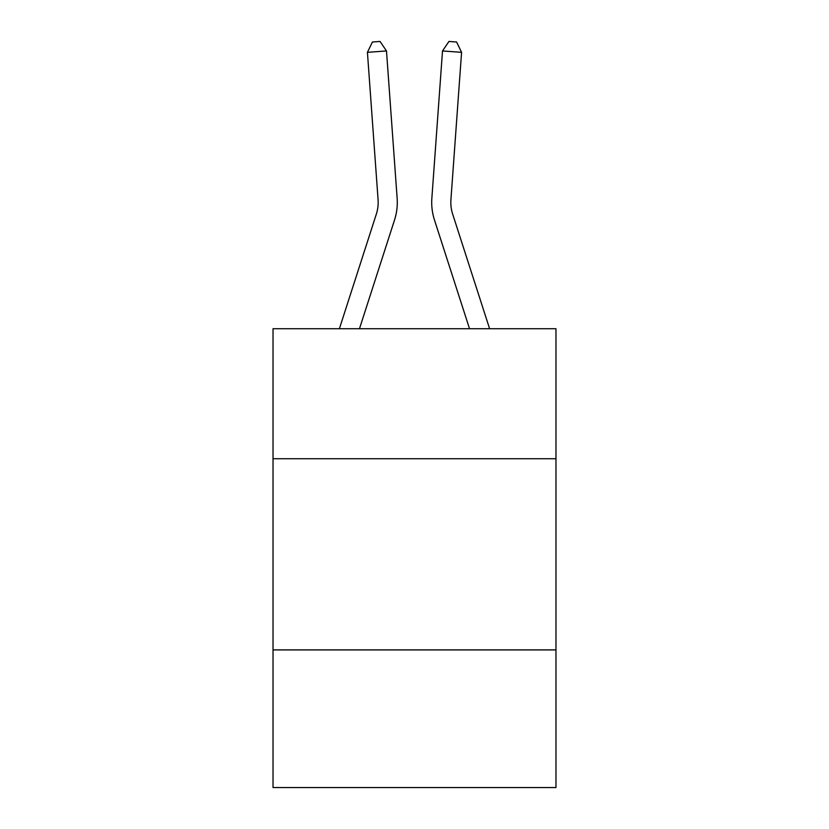 <?xml version="1.0" encoding="UTF-8"?>
<svg xmlns="http://www.w3.org/2000/svg" width="829" height="829" viewBox="0 0 829 829"><rect width="100%" height="100%" fill="white"/><g stroke="black" fill="none" stroke-linecap="round" stroke-linejoin="round"><path stroke-width="1.24" d="M273.031 458.727L555.969 458.727L555.969 328.719L273.031 328.719L273.031 787.55L555.969 787.55L555.969 649.905L273.031 649.905M555.969 649.905L555.969 458.727M339.393 328.719L376.335 214.12A38.238 38.238 0 0 0 378.076 199.634L367.423 52.331L386.49 50.952L397.143 198.255A57.356 57.356 0 0 1 394.531 219.986L359.475 328.719M489.607 328.719L452.665 214.12A38.238 38.238 0 0 1 450.924 199.634L461.577 52.331L442.51 50.952L431.857 198.255A57.356 57.356 0 0 0 434.469 219.986L469.525 328.719M442.51 50.952L431.857 198.255L442.51 50.952L431.857 198.255L442.51 50.952L431.857 198.255L442.51 50.952L431.857 198.255L442.51 50.952L431.857 198.255L442.51 50.952L431.857 198.255L442.51 50.952L431.857 198.255L442.51 50.952L431.857 198.255L442.51 50.952L431.857 198.255L442.51 50.952L431.857 198.255L442.51 50.952L431.857 198.255L442.51 50.952L431.857 198.255L442.51 50.952L431.857 198.255L442.51 50.952L431.857 198.255L442.51 50.952L431.857 198.255L442.51 50.952L431.857 198.255L442.51 50.952L431.857 198.255L442.51 50.952L448.945 41.45L456.572 41.999L461.577 52.331M452.665 214.12A38.238 38.238 0 0 1 450.924 199.634A38.238 38.238 0 0 0 452.665 214.12A38.238 38.238 0 0 1 450.924 199.634A38.238 38.238 0 0 0 452.665 214.12A38.238 38.238 0 0 1 450.924 199.634A38.238 38.238 0 0 0 452.665 214.12A38.238 38.238 0 0 1 450.924 199.634A38.238 38.238 0 0 0 452.665 214.12A38.238 38.238 0 0 1 450.924 199.634A38.238 38.238 0 0 0 452.665 214.12A38.238 38.238 0 0 1 450.924 199.634A38.238 38.238 0 0 0 452.665 214.12A38.238 38.238 0 0 1 450.924 199.634A38.238 38.238 0 0 0 452.665 214.12A38.238 38.238 0 0 1 450.924 199.634A38.238 38.238 0 0 0 452.665 214.12M376.335 214.12A38.238 38.238 0 0 0 378.076 199.634A38.238 38.238 0 0 1 376.335 214.12A38.238 38.238 0 0 0 378.076 199.634A38.238 38.238 0 0 1 376.335 214.12A38.238 38.238 0 0 0 378.076 199.634A38.238 38.238 0 0 1 376.335 214.12A38.238 38.238 0 0 0 378.076 199.634A38.238 38.238 0 0 1 376.335 214.12A38.238 38.238 0 0 0 378.076 199.634A38.238 38.238 0 0 1 376.335 214.12A38.238 38.238 0 0 0 378.076 199.634M367.423 52.331L372.428 41.999L380.055 41.45L386.49 50.952"/></g></svg>
